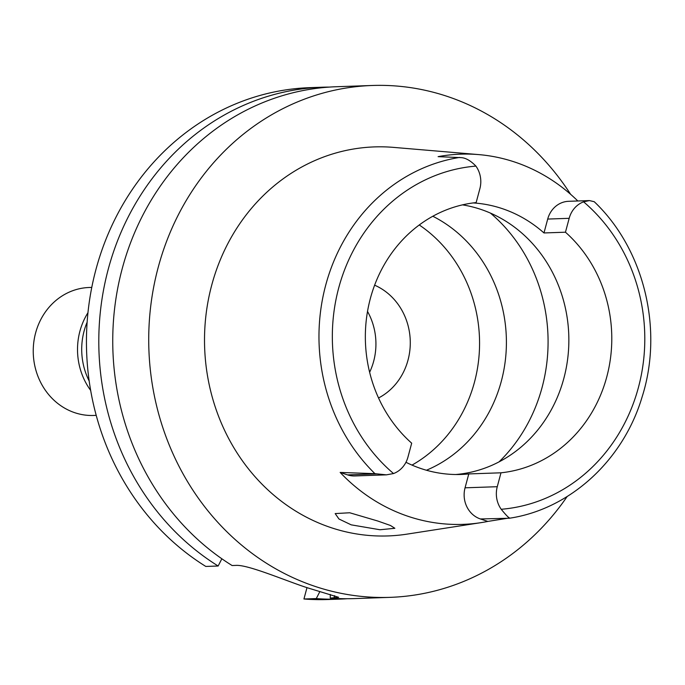 <?xml version="1.0" encoding="UTF-8"?>
<svg xmlns="http://www.w3.org/2000/svg" width="685" height="685" viewBox="0 0 685 685"><rect width="100%" height="100%" fill="white"/><g stroke="black" fill="none" stroke-linecap="round" stroke-linejoin="round"><path stroke-width="1.03" d="M405.957 462.281A135.733 123.214 88 0 0 461.073 474.457A135.733 123.214 88 0 0 468.78 473.926L465.055 487.814A24.994 22.691 88 0 0 480.416 518.965L487.831 521.422L509.503 517.954C508.338 517.509 505.581 514.615 501.223 509.28A24.994 22.691 -92 0 1 497.267 486.701L500.983 472.804A135.733 123.214 88 0 0 606.773 376.904A135.733 123.214 88 0 0 565.45 232.206L569.175 218.318A24.994 22.691 -92 0 1 583.603 201.835L589.417 200.577L594.237 201.715M589.417 200.577L568.61 201.304A24.994 22.691 88 0 0 547.709 219.063L543.984 232.951L565.45 232.206M543.984 232.951A135.733 123.214 88 0 0 473.147 202.931M462.469 204.866A135.733 123.214 -92 0 1 563.841 378.403A135.733 123.214 -92 0 1 455.705 474.517M577.823 200.979A184.385 167.38 -92 0 0 478.841 154.613A184.385 167.38 -92 0 0 438.1 156.651L461.399 157.653C465.903 157.978 470.741 160.804 475.912 166.104A24.994 22.691 -92 0 1 479.877 188.692L476.152 202.58A135.733 123.214 88 0 0 370.362 298.48A135.733 123.214 88 0 0 411.685 443.178L407.96 457.075A24.994 22.691 -92 0 1 393.533 473.549L386.4 474.851L374.926 473.66L340.162 472.436L347.578 474.893A24.994 22.691 88 0 0 354.856 475.947L386.4 474.851M478.841 154.613L393.61 147.386A194.634 176.679 88 0 0 211.708 285.183A194.634 176.679 88 0 0 407.036 534.129L480.99 522.646A185.669 168.544 -92 0 1 340.154 472.436M487.831 521.422A185.669 168.544 -92 0 1 480.99 522.646M351.208 524.847L379.995 529.753L394.86 528.289L390.459 525.481L377.76 521.011L349.727 512.765L335.179 513.579L338.947 518.99L351.208 524.847M500.983 472.804L468.78 473.926M426.438 470.235A137.779 125.072 88 0 0 501.317 381.22A137.779 125.072 88 0 0 432.817 216.254M419.254 224.971A137.779 125.072 -92 0 1 474.474 382.153A137.779 125.072 -92 0 1 412.01 465.098M378.54 397.976A61.462 55.793 88 0 0 408.012 360.104A61.462 55.793 88 0 0 374.618 285.183M367.511 311.427A61.462 55.793 -92 0 1 373.659 361.295A61.462 55.793 -92 0 1 369.626 372.289M322.412 87.209L310.065 87.646A256.096 232.472 88 0 0 95.917 269.59A256.096 232.472 88 0 0 205.808 566.444L218.155 566.007A256.096 232.472 -92 0 1 108.264 269.162A256.096 232.472 -92 0 1 322.412 87.209A256.096 232.472 -92 0 1 329.391 87.089M347.149 598.733A256.096 232.472 -92 0 1 340.18 599.092L327.832 599.521A256.096 232.472 88 0 1 303.943 598.998L306.983 587.644M340.18 599.092A256.096 232.472 -92 0 1 316.29 598.57L319.878 591.532M303.943 598.998L316.29 598.57M330.316 594.46L330.238 598.082L338.621 597.303L309.269 588.364A256.096 232.472 88 0 1 300.347 585.41C277.202 577.241 246.651 564.603 235.863 565.399L232.104 565.527A256.096 232.472 88 0 1 122.213 268.674A256.096 232.472 88 0 1 336.361 86.73L372.332 85.479A256.096 232.472 -92 0 1 570.631 194.334M221.846 558.772L218.155 566.007M567.146 496.531A256.096 232.472 -92 0 1 390.099 597.354A256.096 232.472 -92 0 1 158.184 267.433A256.096 232.472 -92 0 1 372.332 85.479M330.238 598.082A256.096 232.472 88 0 0 354.128 598.604L390.099 597.354M509.315 518.245L480.416 518.965M91.773 287.4L89.136 287.494A64.022 58.122 88 0 0 35.603 332.978A64.022 58.122 88 0 0 93.58 415.461L96.208 415.375M87.954 312.72A64.792 58.816 88 0 0 79.914 331.197A64.792 58.816 88 0 0 90.651 390.39M89.17 380.988A64.792 58.816 -92 0 1 84.101 331.052A64.792 58.816 -92 0 1 87.132 322.198M583.603 201.835A172.081 156.214 -92 0 1 638.437 387.41A172.081 156.214 -92 0 1 501.223 509.28M569.175 218.318L547.709 219.063M393.533 473.549A172.081 156.214 -92 0 1 338.698 287.974A172.081 156.214 -92 0 1 475.912 166.104M374.926 473.66A182.313 165.496 -92 0 1 325.709 285.157A182.313 165.496 -92 0 1 459.661 157.422M347.578 474.893L376.656 473.883M490.409 213.078A161.335 146.462 -92 0 1 542.118 387.325A161.335 146.462 -92 0 1 499.048 461.878M333.997 597.954L334.614 595.659M465.055 487.814L497.267 486.701M509.323 518.245C570.1 509.22 623.384 460.243 642.136 396.838C663.679 329.237 643.994 248.809 594.178 201.655"/></g></svg>

